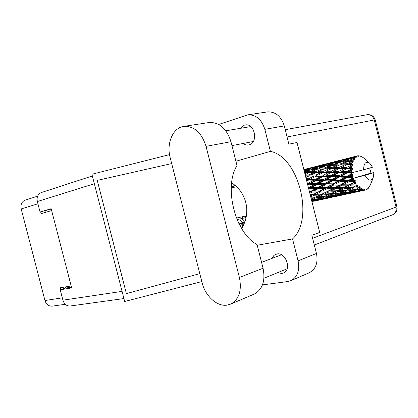 <?xml version="1.0" encoding="UTF-8"?>
<svg xmlns="http://www.w3.org/2000/svg" width="418" height="418" viewBox="0 0 418 418"><rect width="100%" height="100%" fill="white"/><g stroke="black" fill="none" stroke-linecap="round" stroke-linejoin="round"><path stroke-width="0.63" d="M242.33 222.689L239.692 219.069M231.844 187.891L231.264 187.51M65.271 304.294L52.166 306.154C48.666 306.326 46.262 304.445 44.956 300.516L21.187 208.948C20.404 204.595 21.72 201.675 25.143 200.17L37.61 196.167M71.154 285.954L60.323 287.777L60.798 289.601M40.65 211.848L41.116 213.635L51.644 210.567M241.75 218.619L244.885 221.435M233.181 186.088L233.793 187.395M65.438 286.915L65.736 288.065M45.698 210.682L46.084 212.187M202.15 282.876C205.275 295.887 216.738 306.54 226.708 305.187L230.778 304.069C239.091 299.351 241.965 290.489 239.404 277.489L206.037 146.352C201.638 132.705 194.266 126.037 183.93 126.367C172.895 127.563 166.233 143.395 170.173 157.675L202.15 282.876M277.583 272.688L281.863 273.466L283.435 273.022C291.999 269.897 285.839 251.918 276.925 253.966L273.978 255.33L271.862 258.449M243.124 143.468C244.87 144.795 246.704 145.297 248.637 144.968L249.269 144.816C258.57 142.601 254.646 122.97 245.277 124.951L244.3 125.186L240.481 128.321M311.99 201.878L312.319 201.492M304.644 169.332L303.693 168.976M253.742 294.288L254.311 294.047C262.588 289.381 265.503 280.776 263.058 268.225L257.049 244.551C235.24 233.234 223.478 187.065 236.996 165.518L230.955 141.718C226.692 128.556 219.429 122.155 209.157 122.511L208.754 122.573M267.128 111.951L267.457 111.899C275.525 111.585 281.131 116.251 284.266 125.907L264.834 129.334C261.611 119.381 255.926 114.553 247.785 114.851L218.729 124.444M262.473 284.883L287.704 281.554L290.996 280.609C297.553 276.925 299.92 270.336 298.086 260.842L316.452 253.46L311.865 235.287L319.686 232.403L297.015 142.491L288.875 144.179L284.266 125.907M316.452 253.46C318.213 262.671 315.841 269.098 309.33 272.735L308.865 272.933M298.086 260.842L292.543 238.929L257.232 245.272M171.683 163.584L97.237 180.383L126.388 293.614L199.794 273.638M201.821 281.575L124.679 301.488L91.913 174.259L169.53 154.618M235.909 161.244L270.404 151.373L264.834 129.334M94.353 183.727L37.354 201.544L40.055 211.983L51.252 209.047M37.354 201.544C36.538 197.082 37.85 194.088 41.288 192.562L92.357 175.973M123.927 298.567L70.187 306.002C66.666 306.159 64.241 304.22 62.909 300.181L60.218 289.789L65.36 288.127L71.452 287.114M40.055 211.983L51.163 208.707L71.656 287.897L60.218 289.789M292.543 238.929C314.488 219.272 298.75 156.745 270.404 151.373M241.646 228.531C251.27 213.039 247.017 192.698 231.65 182.88M239.174 224.095L244.305 223.003M244.608 222.214L238.835 223.421M244.535 222.413L240.021 223.667L244.378 222.82M242.659 226.034L243.004 225.96M239.885 225.459L242.309 224.659L239.713 225.14M241.249 227.878L242.168 227.585M235.219 185.639L233.207 186.156M233.197 186.13L235.193 185.618M231.556 183.695L232.465 183.455M235.151 185.582L231.316 186.569L235.146 185.576M234.425 185.738L231.316 186.543L234.425 185.738L234.179 184.772M237.105 219.633L246.003 217.553M350.085 176.098L352.275 174.912L352.593 176.182L350.085 176.098L347.975 176.579L310.506 196M334.384 179.797L339.39 177.054L345.132 177.269L340.127 180.001L334.384 179.797L332.362 180.257L309.613 192.447M319.195 183.377L324.028 180.701L329.588 180.926L324.755 183.596L319.195 183.377L317.246 183.815L308.62 188.513M307.742 185.022L309.174 184.223L314.55 184.469L309.895 187.071L308.238 187.003M357.103 155.945L354.459 156.651L357.103 155.945L358.304 156.363L358.017 155.752L359.025 156.264L358.764 155.726L361.021 156.41M355.791 156.562L350.232 158.37L345.545 159.206L355.791 156.562L356.857 156.917L356.455 156.191M355.002 157.168L354.454 157.722L352.4 158.025L355.002 157.168L356.225 157.346L355.619 156.677M353.915 158.406L348.518 160.585L343.669 161.082L349.652 158.96L355.013 158.579L354.454 157.722M353.299 159.404L352.896 160.23L350.765 160.392L354.511 159.31L353.78 158.605M352.515 161.186L347.316 163.673L342.269 163.877L348.084 161.463L353.612 161.155L352.896 160.23M352.113 162.508L351.878 163.558L349.657 163.605L353.273 162.147L352.421 161.458M351.684 164.734L351.642 165.058L346.715 167.44L341.443 167.419L347.06 164.786L352.745 164.483L351.878 163.558M351.528 166.296L351.475 167.498L349.155 167.466L352.593 165.674L351.642 165.058M351.481 168.82L351.496 169.175L346.757 171.641L341.25 171.479L346.658 168.715L351.481 168.82L352.478 168.355L351.475 167.498M351.58 170.523L351.721 171.803L349.302 171.725L352.526 169.671L351.496 169.175M351.925 173.172L351.993 173.538L347.436 176.009L341.71 175.795L346.903 173L351.925 173.172L352.144 172.66L352.808 172.498L351.721 171.803M352.808 172.498L363.629 169.734C363.723 163.26 365.713 161.061 369.596 163.13L363.697 157.967M363.629 169.734L372.527 167.216L369.596 163.13M361.23 156.332L363.629 157.926M360.243 155.966L359.908 156.024M371.048 173.062L373.885 172.66L365.018 175.267L353.534 178.193L371.048 173.062L370.332 171.255L370.447 170.173L369.93 169.656L369.805 167.984M352.275 174.912L352.51 174.17L351.993 173.538M352.991 177.519L353.105 177.869L348.722 180.247L342.786 180.085L347.776 177.357L352.991 177.519L353.142 176.694L352.593 176.182M353.534 178.193L353.105 177.869M365.018 175.267C367.992 180.66 370.693 181.595 373.122 178.084L373.885 172.66M353.565 179.17L354.046 180.351L351.454 180.304L353.565 179.17L354.198 178.037M354.605 181.564L354.757 181.877L350.514 184.082L344.411 184.066L349.229 181.501L354.605 181.564L355.279 180.639L354.046 180.351M355.368 183.021L355.974 184.03L353.32 184.066L355.368 183.021L355.854 181.799L354.757 181.877M356.659 185.043L356.841 185.299L352.703 187.264L346.48 187.478L351.162 185.158L356.659 185.043L357.202 184.056L355.974 184.03M357.562 186.214L358.252 186.992L355.561 187.133L357.562 186.214L357.897 185.007L356.841 185.299M359.015 187.734L355.138 189.589L348.852 190.096L353.445 188.09L359.015 187.734L359.438 186.741L358.252 186.992M359.997 188.544L360.734 189.04L358.017 189.317L359.997 188.544L360.196 187.421L359.219 187.917M361.523 189.474L357.667 190.916L351.371 191.763L355.927 190.117L361.523 189.474L361.836 188.528L360.734 189.04M362.516 189.871L363.247 190.059L360.541 190.488L362.516 189.871L362.61 188.889L361.732 189.568M364.015 190.153L353.874 192.384L358.445 191.11L364.015 190.153L364.235 189.307L363.247 190.059M365.217 190.08L362.965 190.571L364.961 190.122L364.982 189.338L364.214 190.159M364.961 190.122L365.64 189.986L366.492 189.04L366.518 189.662L367.161 188.737L367.176 189.291L368.462 187.76L368.342 188.288L370.411 184.672M313.829 201.204L317.361 200.447M312.962 201.429L311.933 201.654L313.098 201.351M328.219 198.08L332.044 197.259M318.135 200.311L327.493 198.273L318.135 200.311M311.854 201.345L318.95 199.971L311.917 201.586M313.108 200.98L312.889 200.614M319.467 199.689L318.95 199.971M317.168 200.431L317.45 200.457M368.075 188.372L368.342 188.288M343.073 194.851L347.206 193.968M332.838 197.118L342.509 195.013L332.838 197.118M329.431 197.834L323.511 198.978L327.733 197.792L333.731 196.758L329.431 197.834M320.841 199.454L314.963 200.41L319.091 199.062L325.021 198.221L320.841 199.454M311.509 199.966L316.41 199.402L311.739 200.88M317.602 198.801L316.41 199.402M313.766 200.316L314.963 200.41M319.091 199.062L318.824 198.524M325.899 197.761L325.021 198.221M322.722 198.916L323.511 198.978M327.733 197.792L327.513 197.427M334.269 196.47L333.731 196.758M331.85 197.244L332.132 197.27M366.732 189.359L367.176 189.291M358.414 191.512L362.871 190.566M365.729 189.892L366.335 189.746M348.016 193.821L358.022 191.648L348.016 193.821M344.526 194.553L338.439 195.734L342.844 194.506L348.993 193.445L344.526 194.553M335.691 196.225L329.666 197.207L333.951 195.817L340.053 194.945L335.691 196.225M326.939 197.615L320.972 198.409L325.178 196.857L331.202 196.173L326.939 197.615M318.286 198.722L312.398 199.334L316.536 197.63L322.461 197.124L318.286 198.722M311.013 198.007L313.866 197.824L311.248 198.947M315.695 196.988L313.866 197.824M311.332 199.271L312.398 199.334M316.536 197.63L316.264 196.758M324.002 196.387L322.461 197.124M319.42 198.299L320.972 198.409M325.178 196.857L324.901 196.141M332.435 195.551L331.202 196.173M328.438 197.118L329.666 197.207M333.951 195.817L333.689 195.274M340.968 194.474L340.053 194.945M337.629 195.676L338.439 195.734M342.844 194.506L342.624 194.135M349.552 193.147L348.993 193.445M347.008 193.952L347.295 193.973M351.042 192.891L344.85 193.905L349.317 192.468L355.593 191.564L351.042 192.891M342.055 194.318L335.92 195.138L340.304 193.539L346.485 192.834L342.055 194.318M333.151 195.472L327.111 196.105L331.411 194.354L337.509 193.821L333.151 195.472M324.384 196.356L318.432 196.815L322.675 194.919L328.668 194.553L324.384 196.356M310.736 196.899L314.122 195.258L319.979 195.049L315.757 196.988L310.825 197.249M310.344 195.347L311.483 195.326L310.464 195.833M314.122 195.258L313.975 194.333L311.483 195.326M322.675 194.919L322.461 193.994L317.22 196.329M321.933 194.124L316.05 194.302L320.392 192.097L326.291 192.003L319.979 195.049M316.301 196.742L318.432 196.815M330.56 193.696L328.668 194.553M325.225 196.011L327.111 196.105M331.411 194.354L331.134 193.471M339.108 193.064L337.509 193.821M334.316 195.044L335.92 195.138M340.304 193.539L340.022 192.818M347.766 192.196L346.485 192.834M343.596 193.816L344.85 193.905M349.317 192.468L349.056 191.914M356.538 191.078L355.593 191.564M353.038 192.322L353.874 192.384M358.445 191.11L358.231 190.733M362.672 190.556L362.965 190.571M348.523 192.108L342.311 192.766L346.788 190.963L353.064 190.404L348.523 192.108M339.51 193.027L333.386 193.513L337.812 191.559L343.962 191.178L339.51 193.027M330.633 193.696L324.634 194.015L328.997 191.93L335.037 191.7L330.633 193.696M309.816 193.257L312 192.092L317.743 192.113L313.416 194.349L310.099 194.386M312 192.092L311.995 191.188L309.508 192.029M313.416 194.349L316.05 194.302M320.392 192.097L320.313 191.172L317.743 192.113M328.997 191.93L328.846 190.989L322.461 193.994L324.634 194.015M328.297 191L322.393 191.063L326.871 188.706L332.796 188.706L326.291 192.003M337.812 191.559L337.592 190.618L332.373 192.917M337.065 190.749L331.009 190.942L335.523 188.685L341.59 188.57L335.037 191.7M331.187 193.45L333.386 193.513M345.926 190.294L343.962 191.178M340.367 192.677L342.311 192.766M346.788 190.963L346.512 190.07M354.71 189.626L353.064 190.404M349.72 191.669L351.371 191.763M355.927 190.117L355.645 189.385M359.25 190.404L360.541 190.488M346.015 190.289L339.839 190.629L344.38 188.492L350.597 188.236L346.015 190.289M319.744 191.063L313.991 191.016L318.469 188.575L324.227 188.675L319.744 191.063L322.393 191.063M308.787 189.182L310.313 188.33L315.888 188.513L311.42 190.969L309.226 190.921M310.313 188.33L310.454 187.515L308.505 188.048M311.42 190.969L313.991 191.016M318.469 188.575L318.537 187.703L315.888 188.513M326.871 188.706L326.866 187.786L324.227 188.675M335.523 188.685L335.445 187.739L328.846 190.989L331.009 190.942M334.875 187.63L328.945 187.598L333.595 185.096L339.52 185.184L334.875 187.63L335.445 187.739L332.796 188.706M344.38 188.492L344.228 187.536L337.592 190.618L339.839 190.629M343.68 187.541L337.603 187.619L342.258 185.2L348.361 185.184L341.59 188.57M353.445 188.09L353.22 187.133L348.048 189.391M352.703 187.264L350.597 188.236M346.579 190.044L348.852 190.096M356.016 189.239L358.017 189.317M326.291 187.562L320.543 187.436L325.178 184.876L330.941 185.038L326.291 187.562L328.945 187.598M317.962 187.363L312.382 187.175L317.037 184.573L322.612 184.787L317.962 187.363L318.537 187.703L320.543 187.436M309.174 184.223L309.456 183.544L307.617 184.537M306.744 181.062L308.662 180.038L313.808 180.257L308.949 182.912L309.456 183.544L307.476 183.962M309.895 187.071L310.454 187.515L312.382 187.175M317.037 184.573L317.246 183.815L314.55 184.469M325.178 184.876L325.319 184.045L322.612 184.787M333.595 185.096L333.658 184.207L330.941 185.038M342.258 185.2L342.243 184.27L335.445 187.739L337.603 187.619M341.673 184.04L335.743 183.93L340.555 181.302L346.496 181.449L341.673 184.04L342.243 184.27L339.52 185.184M351.162 185.158L351.078 184.197L344.228 187.536L346.48 187.478M350.514 184.082L351.078 184.197L348.361 185.184M357.897 185.007L353.22 187.133L355.561 187.133M333.089 183.863L327.325 183.69L332.158 181.025L337.901 181.224L333.089 183.863L333.658 184.207L335.743 183.93M316.708 183.267L311.337 183.027L316.196 180.357L321.557 180.592L316.708 183.267L317.246 183.815L309.456 183.544L311.337 183.027M308.949 182.912L307.188 182.828M308.662 180.038L309.059 179.541L306.671 180.775M305.851 177.514L308.808 176.046L313.719 176.145L308.636 178.758L309.059 179.541L306.457 179.933M316.196 180.357L316.536 179.761L309.456 183.544L307.35 183.465M316.065 179.04L310.924 178.841L316.003 176.208L321.128 176.365L316.065 179.04L316.536 179.761L313.808 180.257M324.028 180.701L324.3 180.012L317.246 183.815L325.319 184.045L327.325 183.69M323.793 179.369L318.453 179.139L323.495 176.448L328.83 176.647L323.793 179.369L324.3 180.012L321.557 180.592M324.755 183.596L325.319 184.045L344.411 184.066M332.158 181.025L332.362 180.257L329.588 180.926M340.555 181.302L340.686 180.466L337.901 181.224M349.229 181.501L349.286 180.602L342.243 184.27L353.32 184.066M348.722 180.247L349.286 180.602L346.496 181.449M355.854 181.799L351.078 184.197L357.202 184.056M331.824 179.698L326.265 179.474L331.296 176.741L336.824 176.96L331.824 179.698L332.362 180.257L324.3 180.012L326.265 179.474M308.636 178.758L306.138 178.674M305.469 176.015L306.619 176.02L305.595 176.516M308.808 176.046L305.824 177.431M305.093 174.531L309.592 172.519L314.279 172.415L308.986 174.886L309.294 175.764L306.619 176.02M316.003 176.208L310.924 178.841M316.076 174.964L311.164 174.896L316.457 172.388L321.353 172.383L316.076 174.964L316.447 175.811L313.719 176.145M323.495 176.448L323.887 175.947L316.536 179.761L318.453 179.139M323.464 175.147L318.354 175.011L323.616 172.399L328.715 172.472L323.464 175.147L323.887 175.947L321.128 176.365M331.296 176.741L331.631 176.135L324.3 180.012L306.342 179.468M331.16 175.403L325.831 175.22L331.077 172.524L336.375 172.66L331.16 175.403L331.631 176.135L328.83 176.647M339.39 177.054L339.656 176.359L332.362 180.257L340.686 180.466L342.786 180.085M339.144 175.701L333.621 175.492L338.836 172.733L344.354 172.911L339.144 175.701L339.656 176.359L336.824 176.96M340.127 180.001L340.686 180.466L349.286 180.602L351.454 180.304M347.776 177.357L347.975 176.579L345.132 177.269M354.13 178.052L349.286 180.602L355.279 180.639M308.986 174.886L305.187 174.896M304.638 172.723L307.507 172.592L304.894 173.726M309.592 172.519L307.507 172.592M312.115 174.442L311.164 174.896M316.457 172.388L314.279 172.415M323.616 172.399L318.354 175.011M323.788 171.218L318.908 171.26L324.378 168.82L329.253 168.684L323.788 171.218L324.102 172.117L321.353 172.383M331.077 172.524L325.831 175.22M331.145 171.265L326.05 171.223L331.511 168.647L336.579 168.621L331.145 171.265L331.516 172.122L328.715 172.472M338.836 172.733L339.217 172.226L331.631 176.135L333.621 175.492M338.794 171.417L333.501 171.302L338.93 168.626L344.218 168.679L338.794 171.417L339.217 172.226L336.375 172.66M346.903 173L347.227 172.388L339.656 176.359L341.71 175.795M346.757 171.641L347.227 172.388L344.354 172.911M347.436 176.009L347.975 176.579L305.412 175.79M352.51 174.17L347.975 176.579L353.142 176.694M316.729 171.307L312.042 171.453L317.539 169.154L322.215 168.903L316.729 171.307L316.98 172.221L318.908 171.26M309.963 171.547L305.459 171.814L310.966 169.666L315.454 169.295L309.963 171.547L310.14 172.467L312.042 171.453M304.1 170.575L308.965 169.87L304.361 171.61M310.449 169.865L308.965 169.87M304.544 172.336L305.459 171.814M317.304 169.248L315.454 169.295M324.378 168.82L322.215 168.903M327.341 170.601L326.05 171.223M331.511 168.647L329.253 168.684M338.93 168.626L333.501 171.302M339.092 167.43L334.029 167.498L339.662 164.995L344.725 164.833L339.092 167.43L339.406 168.339L336.579 168.621M346.658 168.715L341.25 171.479M346.715 167.44L347.092 168.313L344.218 168.679M352.526 169.671L347.227 172.388L349.302 171.725M331.777 167.55L326.902 167.728L332.561 165.371L337.41 165.094L331.777 167.55L332.028 168.48L334.029 167.498M324.739 167.832L320.073 168.13L325.726 165.936L330.398 165.528L324.739 167.832L324.922 168.767L326.902 167.728M317.988 168.292L313.5 168.72L319.159 166.698L323.652 166.15L317.988 168.292L318.088 169.118M311.504 168.95L307.178 169.52L312.836 167.681L317.157 166.986L311.504 168.95L311.53 169.614M303.876 169.698L310.903 168.031L303.959 170.021M303.839 169.541L304.863 169.3L303.844 169.577M305.197 169.316L304.863 169.3M305.25 169.812L305.229 170.309M311.656 168.052L310.903 168.031M306.023 170.21L307.178 169.52M318.302 166.996L317.157 166.986M312.042 169.567L313.5 168.72M325.178 166.145L323.652 166.15M318.312 169.102L320.073 168.13M332.31 165.476L330.398 165.528M339.662 164.995L337.41 165.094M343.068 166.646L341.443 167.419M347.06 164.786L344.725 164.833M352.593 165.674L349.155 167.466M340.017 163.997L335.163 164.326L340.983 162.074L345.843 161.635L340.017 163.997L340.2 164.948L342.269 163.877M333.005 164.504L328.334 164.964L334.154 162.895L338.82 162.309L333.005 164.504L333.109 165.335M326.254 165.209L321.766 165.81L327.566 163.929L332.075 163.192L326.254 165.209L326.286 165.883M319.76 166.124L315.428 166.876L325.565 164.295L319.76 166.124L319.744 166.62M313.5 167.252L309.31 168.161L319.274 165.622L313.5 167.252L313.458 167.571M315.073 166.667L316.222 166.364M311.227 167.649L304.132 169.468M308.881 168.423L309.31 168.161M319.624 165.638L319.274 165.622M314.592 167.383L315.428 166.876M326.343 164.316L325.565 164.295M320.575 166.516L321.766 165.81M333.261 163.203L332.075 163.192M326.824 165.831L328.334 164.964M340.404 162.294L338.82 162.309M333.355 165.319L335.163 164.326M347.813 161.573L345.843 161.635M347.316 163.673L347.572 164.619L349.657 163.605M341.501 161.343L336.83 161.985L342.797 160.052L347.489 159.274L341.501 161.343L341.537 162.022M334.75 162.309L330.236 163.104L340.707 160.439L334.75 162.309L334.734 162.816M328.224 163.501L323.877 164.446L334.165 161.823L328.224 163.501L328.187 163.819M329.781 162.91L330.983 162.602M325.831 163.924L318.495 165.805M323.438 164.713L323.877 164.446M334.531 161.839L334.165 161.823M329.374 163.616L330.236 163.104M341.516 160.455L340.707 160.439M335.607 162.696L336.83 161.985M348.716 159.284L347.489 159.274M342.107 161.965L343.669 161.082M348.518 160.585L348.622 161.426M348.889 161.411L350.765 160.392M343.45 159.619L338.92 160.611L349.558 157.899L343.45 159.619L343.413 159.942M344.991 159.033L346.24 158.709M340.905 160.078L333.339 162.022M338.465 160.883L338.92 160.611M349.934 157.91L349.558 157.899M344.657 159.728L345.545 159.206M350.232 158.37L350.221 158.882M351.136 158.756L352.4 158.025M356.491 156.102L348.675 158.108M357.824 155.778L357.124 155.951M353.994 156.922L354.459 156.651M358.764 155.726L358.263 155.877M352.745 164.483L339.113 165.011M352.478 168.355L323.532 168.846M352.74 172.519L324.102 172.117L308.515 172.55M344.918 187.51L326.866 187.786L308.353 187.452M329.248 190.979L309.289 191.167M313.975 194.333L310.109 194.427M44.956 300.516L62.308 297.867M37.933 203.775L21.187 208.948M312.617 238.27L396.034 207.077L374.251 119.961L287.061 136.984M62.909 300.181L122.077 291.377M367.103 114.71C370.614 114.438 372.997 116.183 374.251 119.961L375.212 119.841C373.891 116.047 371.189 114.339 367.103 114.71L285.222 129.69M375.212 119.851L396.901 206.617L396.034 207.077C396.687 210.735 395.548 213.3 392.612 214.774C396.092 213.076 397.518 210.358 396.901 206.617L396.896 206.591M230.955 141.718L206.037 146.352M263.058 268.225L239.404 277.489M241.787 224.863L242.377 227.193M245.345 216.111L245.732 217.637M242.304 216.77L242.722 218.41M263.946 278.247L287.119 268.8M225.83 130.787L250.711 126.597M231.943 145.616L253.303 141.514M261.574 262.379L281.471 254.781M314.326 245.032L392.612 214.774M267.457 111.899L247.785 114.851M290.996 280.609L309.33 272.735M209.157 122.511L183.93 126.367M254.311 294.047L230.778 304.069M242.309 224.659L242.764 226.446M236.457 218.039L246.338 215.897M231.243 188.043L236.416 186.726M373.122 178.084L369.946 185.806M363.707 190.415L365.395 190.049M317.053 196.403L317.978 196M332.253 192.97L333.177 192.573M347.975 189.422L348.889 189.035M306.342 168.888L308.986 168.214M320.778 165.204L323.516 164.509M335.696 161.4L338.523 160.679M351.11 157.466L354.02 156.724M339.458 164.995L339.719 164.974M323.757 168.835L324.18 168.809M308.625 172.545L309.2 172.514"/></g></svg>
